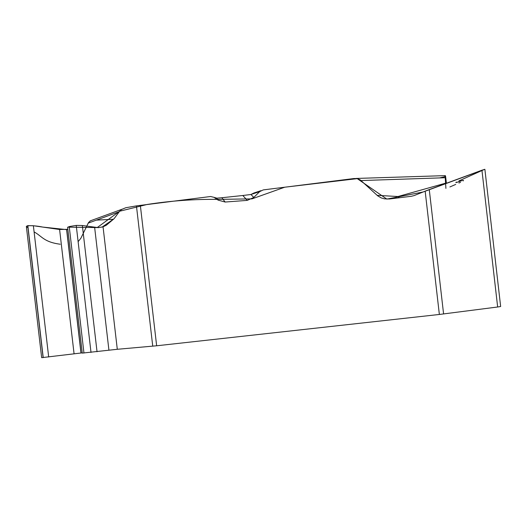 <?xml version="1.0" encoding="UTF-8"?>
<svg xmlns="http://www.w3.org/2000/svg" width="527" height="527" viewBox="0 0 527 527"><rect width="100%" height="100%" fill="white"/><g stroke="black" fill="none" stroke-linecap="round" stroke-linejoin="round"><path stroke-width="0.79" d="M67.634 227.539L82.258 353.11L117.297 349.289L156.651 345.784L439.36 314.461L497.653 306.997L481.935 170.208L429.268 189.575L443.589 313.96M439.36 314.461L425.164 191.156L414.163 195.583L411.251 196.294L389.453 198.975L384.506 198.85L381.232 197.915L377.727 195.853L360.297 179.931L357.398 178.673L354.104 178.515L263.263 189.904L259.706 191.604L253.816 197.441L247.282 200.379L225.154 202.032L218.099 200.122L214.048 197.348L210.576 196.512L136.44 205.879L125.775 207.73L121.79 209.377L119.629 211.241L114.03 218.758L106.243 225.292L103.048 226.801L98.424 227.657L82.35 225.516L76.231 225.404L69.228 226.57L67.621 227.427M86.751 226.155L88.608 222.453L90.492 220.787L121.994 209.245M82.232 352.859L41.653 357.668L26.37 226.551M81.046 352.952L66.685 229.614L67.845 229.317L59.597 229.502L33.379 225.734L27.832 225.635L26.35 226.399M445.611 176.4L446.402 183.271L445.223 175.629L445.671 183.159L397.957 196.531L399.268 197.77M500.65 306.503L484.886 169.338L500.65 306.503L497.653 306.997M484.886 169.338L481.935 170.208M425.164 191.156L429.268 189.575M225.154 202.032L221.86 197.744L216.676 198.185L218.099 200.122M259.706 191.604L250.938 194.496L242.809 195.504L247.282 200.379M213.982 197.309L216.676 198.185L214.048 197.348M260.951 190.669L253.961 192.981L250.938 194.496L253.816 197.441M221.841 197.724L242.809 195.504L221.768 197.737M439.604 177.922L444.656 176.743M444.762 176.716C445.46 175.01 445.618 175.346 445.236 177.737L445.908 188.389M449.893 186.953L455.73 184.41M458.912 183.021L460.539 182.316M463.338 180.88C463.872 180.359 463.292 180.306 461.606 180.708C456.514 182.592 454.794 183.04 456.441 182.059M458.945 180.893L484.57 169.345L423.062 192.006L386.851 199.094L357.26 178.64L284.718 187.21L251.978 198.877L217.019 199.384C194.015 199.127 170.748 200.813 147.231 204.45L119.636 211.235L97.179 227.585L67.746 227.117M80.954 352.958L66.593 229.627L42.608 227.058C35.395 225.457 21.943 224.765 27.964 227.717M34.097 231.913C41.877 236.056 43.708 242.084 60.256 244.232M78.121 241.656L80.842 238.303L88.279 223.02M89.933 221.109L90.525 220.767M96.329 220.128L113.312 219.258M152.744 346.18L136.44 205.879M140.334 205.319L156.651 345.784M43.109 357.609L27.72 225.655M43.221 357.602L27.832 225.635M48.682 356.996L33.379 225.734M74.063 353.722L59.597 229.502M83.958 353.037L69.228 226.57M91.013 352.425L76.231 225.404M97.04 351.753L82.35 225.516M108.931 350.218L94.629 227.308M117.297 349.289L103.048 226.801M445.401 183.231L445.447 183.627M216.162 197.875L215.477 197.803M445.157 175.636L355.903 178.455M102.001 227.17L114.03 218.758M119.293 211.67L88.233 223.119M377.134 195.339L397.957 196.531M445.236 177.731L361.087 180.563"/></g></svg>
